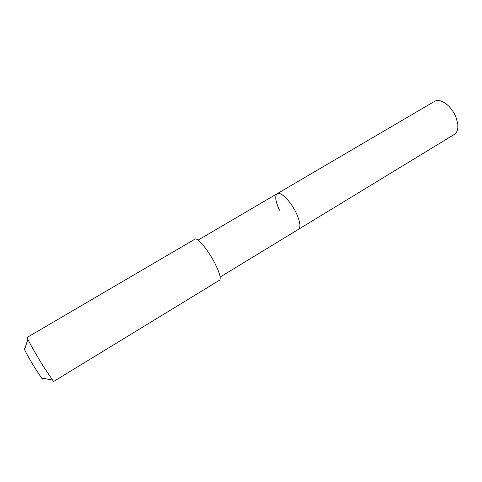 <?xml version="1.0" encoding="UTF-8"?>
<svg xmlns="http://www.w3.org/2000/svg" width="482" height="482" viewBox="0 0 482 482"><rect width="100%" height="100%" fill="white"/><g stroke="black" fill="none" stroke-linecap="round" stroke-linejoin="round"><path stroke-width="0.72" d="M220.147 277.042L454.351 134.4C457.273 132.46 458.376 128.754 457.659 123.278L455.93 117.12C453.568 111.511 450.242 107.034 445.946 103.684C441.464 100.467 437.674 99.684 434.583 101.341L277.192 193.692C280.566 191.149 290.833 201.41 296.273 213.056C300.208 221.774 300.949 227.197 298.497 229.324C300.949 227.197 300.208 221.774 296.273 213.056C290.833 201.41 280.566 191.149 277.192 193.692C274.692 195.975 275.463 201.488 279.5 210.23M219.551 280.205C221.232 278.469 219.599 272.692 214.671 262.877C207.911 249.7 197.349 237.102 194.999 239.138L27.191 337.4L27.872 339.34C30.746 345.148 35.825 354.041 43.121 366.019L53.562 381.509L219.551 280.205M24.847 348.781C23.955 347.721 23.865 347.998 24.576 349.613C26.54 353.764 30.059 359.994 35.138 368.29L41.566 378.033C42.651 379.418 42.94 379.473 42.428 378.189M198.072 240.114L277.192 193.692M41.566 378.033L52.176 379.991M24.576 349.613L27.872 339.34"/></g></svg>
